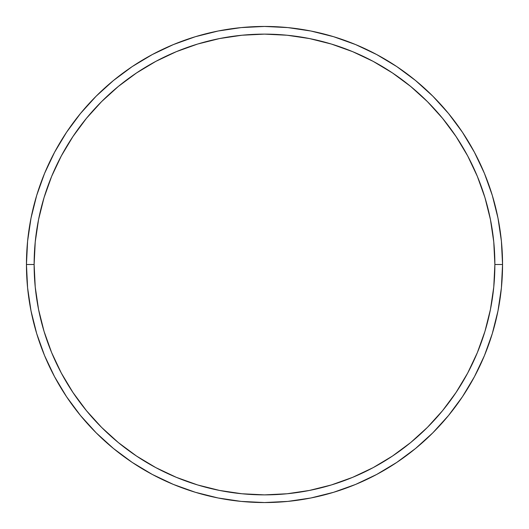 <?xml version="1.0" encoding="UTF-8"?>
<svg xmlns="http://www.w3.org/2000/svg" width="529" height="529" viewBox="0 0 529 529"><rect width="100%" height="100%" fill="white"/><g stroke="black" fill="none" stroke-linecap="round" stroke-linejoin="round"><path stroke-width="0.79" d="M26.45 264.5L34.127 264.5A230.373 230.373 0 0 1 264.5 34.127A230.373 230.373 0 0 1 494.873 264.5L502.55 264.5A238.05 238.05 0 0 0 264.5 26.45A238.05 238.05 0 0 0 26.45 264.5A238.05 238.05 0 0 1 264.5 26.45A238.05 238.05 0 0 1 502.55 264.5A238.05 238.05 0 0 1 264.5 502.55A238.05 238.05 0 0 1 26.45 264.5L27.594 241.164L31.026 218.06L36.699 195.399L44.568 173.4L54.56 152.286L66.568 132.243L80.487 113.484L96.172 96.172L113.484 80.487L132.243 66.568L152.286 54.56L173.4 44.568L195.399 36.699L218.06 31.026L241.164 27.594L264.5 26.45L287.836 27.594L310.94 31.026L333.601 36.699L355.6 44.568L376.714 54.56L396.757 66.568L415.516 80.487L432.828 96.172L448.513 113.484L462.432 132.243L474.44 152.286L484.432 173.4L492.301 195.399L497.974 218.06L501.406 241.164L502.55 264.5L501.406 287.836L497.974 310.94L492.301 333.601L484.432 355.6L474.44 376.714L462.432 396.757L448.513 415.516L432.828 432.828L415.516 448.513L396.757 462.432L376.714 474.44L355.6 484.432L333.601 492.301L310.94 497.974L287.836 501.406L264.5 502.55L241.164 501.406L218.06 497.974L195.399 492.301L173.4 484.432L152.286 474.44L132.243 462.432L113.484 448.513L96.172 432.828L80.487 415.516L66.568 396.757L54.56 376.714L44.568 355.6L36.699 333.601L31.026 310.94L27.594 287.836L26.45 264.5A238.05 238.05 0 0 0 264.5 502.55A238.05 238.05 0 0 0 502.55 264.5L494.873 264.5L493.762 241.918L490.443 219.555L484.954 197.628L477.337 176.342L467.669 155.903L456.044 136.515L442.581 118.357L427.399 101.601L410.643 86.419L392.485 72.956L373.097 61.331L352.658 51.663L331.372 44.046L309.445 38.557L287.082 35.238L264.5 34.127L241.918 35.238L219.555 38.557L197.628 44.046L176.342 51.663L155.903 61.331L136.515 72.956L118.357 86.419L101.601 101.601L86.419 118.357L72.956 136.515L61.331 155.903L51.663 176.342L44.046 197.628L38.557 219.555L35.238 241.918L34.127 264.5L35.238 287.082L38.557 309.445L44.046 331.372L51.663 352.658L61.331 373.097L72.956 392.485L86.419 410.643L101.601 427.399L118.357 442.581L136.515 456.044L155.903 467.669L176.342 477.337L197.628 484.954L219.555 490.443L241.918 493.762L264.5 494.873L287.082 493.762L309.445 490.443L331.372 484.954L352.658 477.337L373.097 467.669L392.485 456.044L410.643 442.581L427.399 427.399L442.581 410.643L456.044 392.485L467.669 373.097L477.337 352.658L484.954 331.372L490.443 309.445L493.762 287.082L494.873 264.5A230.373 230.373 0 0 1 264.5 494.873A230.373 230.373 0 0 1 34.127 264.5L26.45 264.5"/></g></svg>

